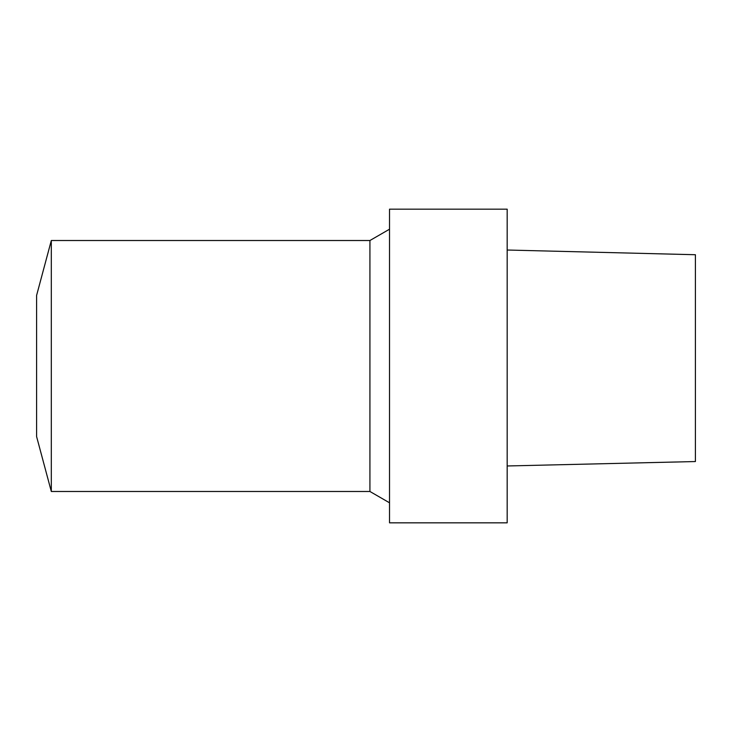 <?xml version="1.0" encoding="UTF-8"?>
<svg xmlns="http://www.w3.org/2000/svg" width="732" height="732" viewBox="0 0 732 732"><rect width="100%" height="100%" fill="white"/><g stroke="black" fill="none" stroke-linecap="round" stroke-linejoin="round"><path stroke-width="1.1" d="M695.4 254.727L507.175 250.024L695.4 254.727L695.4 461.544L507.175 465.973M507.175 209.169L507.175 522.831L389.525 522.831L389.525 209.169L507.175 209.169M36.6 295.417L36.6 436.583L51.313 491.483L51.313 240.517L36.6 295.417M51.313 240.517L369.925 240.517L369.925 491.483L51.313 491.483M369.925 491.483L389.525 502.802M369.925 240.517L389.525 229.198"/></g></svg>
